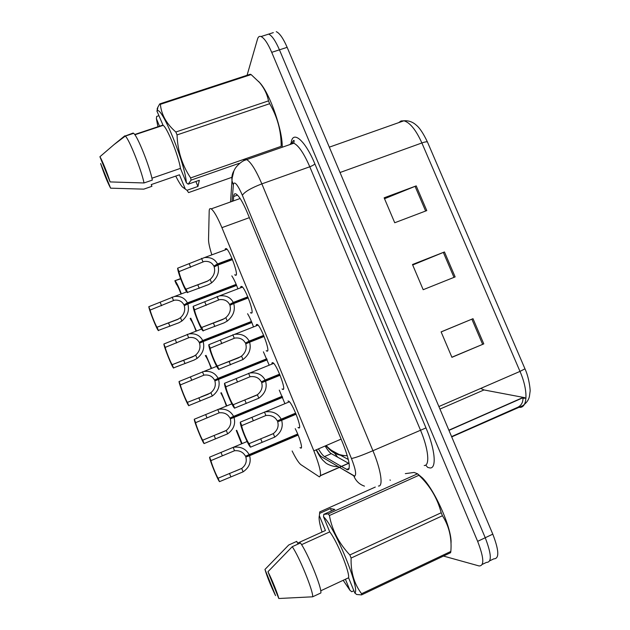 <?xml version="1.0" encoding="UTF-8"?>
<svg xmlns="http://www.w3.org/2000/svg" width="630" height="630" viewBox="0 0 630 630"><rect width="100%" height="100%" fill="white"/><g stroke="black" fill="none" stroke-linecap="round" stroke-linejoin="round"><path stroke-width="0.94" d="M295.226 428.652C299.463 436.771 302.857 448.324 300.998 448.143L300.014 447.599M271.837 363.754L272.191 362.636L272.955 362.723C276.601 364.423 286.012 388.946 283.232 389.474L282.059 388.978M256.205 325.552L256.481 324.474L257.316 324.481C260.844 326.12 269.939 350.044 267.466 351.162L266.199 350.697M240.652 287.564L240.865 286.524L241.755 286.43C245.164 288.012 253.961 311.385 251.787 313.063L250.417 312.637M225.178 249.795L225.335 248.787L226.264 248.574C229.556 250.094 238.085 272.963 236.195 275.176L234.714 274.782M287.981 401.019L288.666 401.16C292.43 402.916 302.195 428.093 299.092 428.006L298.006 427.471M292.131 450.978C295.793 458.419 298.722 462.979 300.912 464.672L319.41 476.894C321.922 475.485 320.072 466.798 313.85 450.852L221.917 227.65C217.515 217.24 213.948 210.979 211.2 208.876C209.924 208.105 209.255 208.861 209.191 211.137L208.53 239.652C208.538 242.818 209.632 247.842 211.814 254.74M347.28 455.616C338.436 456.175 331.396 452.82 326.151 445.56C328.931 448.41 331.081 450.206 332.593 450.954L348.311 459.49M279.287 390.12L284.776 403.334M263.411 351.808L269.049 364.88M247.59 313.732C249.637 317.142 251.575 321.45 253.394 326.655M231.801 275.885C233.769 278.783 235.777 283.035 237.825 288.642M525.971 398.065L523.294 398.341M273.325 32.626L268.671 34.107C271.94 35.579 275.53 40.824 279.444 49.833L485.234 537.736C491.55 554.195 491.959 562.417 486.454 562.385C491.959 562.417 491.55 554.195 485.234 537.736L279.444 49.833C275.53 40.824 271.94 35.579 268.671 34.107L265.797 35.028M384.528 198.726L416.209 185.889L384.142 197.82L394.734 222.752L426.77 210.593L416.209 185.889M441.134 331.939L473.004 318.693L441.11 331.884L451.923 357.328L483.785 343.885L473.004 318.693M451.875 357.218L483.785 343.885M412.689 265.002L444.465 251.961L412.485 264.521L423.187 289.705L455.136 276.909L444.465 251.961M276.279 31.681C279.61 33.13 283.232 38.351 287.146 47.337L492.794 534.153C499.094 550.581 499.433 558.81 493.81 558.849L489.77 560.794M480.714 388.419L483.998 389.946L524.798 397.68M342.192 466.909L347.815 469.878C350.8 468.35 349.201 459.616 343.003 443.677L247.228 212.468C242.834 202.151 239.132 196.001 236.124 194.008C234.699 193.276 233.88 194.103 233.683 196.481L233.328 200.939M246.873 75.97L257.528 39.052C258.198 36.784 259.363 35.949 261.033 36.548C264.238 38.044 267.805 43.305 271.719 52.337L477.642 541.343C483.982 557.826 484.454 566.031 479.068 565.945L443.481 556.062M390.246 480.375L390.033 479.871M318.426 448.883C320.898 453.049 322.922 455.624 324.505 456.6L341.342 466.413M348.548 463.255L331.301 453.655C329.679 452.694 327.624 450.143 325.127 445.993M349.114 463.562L348.697 463.334M296.124 414.233L281.657 420.297C283.421 427.053 281.114 432.652 274.735 437.118L250.519 447.158C247.984 445.315 239.668 424.856 240.329 422.108L265.143 411.886C272.577 410.941 277.925 413.367 281.193 419.178L295.659 413.115M295.706 413.225L277.342 420.927C275.003 416.753 271.183 414.949 265.892 415.516L241.755 425.612C241.573 428.101 247.157 441.819 249.102 443.662L273.302 433.621C277.483 430.314 278.94 426.36 277.68 421.746L296.045 414.044M277.342 420.927L281.193 419.178M281.657 420.297L277.68 421.746M240.329 422.108L241.755 425.612M249.102 443.662L250.535 447.174M298.148 435.086L249.606 455.718C251.331 462.286 249.157 467.665 243.101 471.846L219.484 481.666C217.468 479.454 209.357 459.38 209.593 457.175L233.383 447.276C240.613 446.331 245.873 448.78 249.157 454.616L297.699 433.999M297.722 434.038L245.487 456.222C243.227 452.135 239.573 450.308 234.525 450.733L210.971 460.601C211.074 462.711 216.492 476.123 218.098 478.233L241.707 468.429C245.676 465.318 247.047 461.522 245.818 457.026L298.045 434.834M245.487 456.222L249.157 454.616M249.606 455.718L245.818 457.026M209.593 457.175L210.971 460.601M218.098 478.233L219.484 481.666M241.959 443.299L236.715 430.306M236.266 430.495L241.487 443.504M417.595 473.839L422.486 477.957C435.267 490.589 452.568 530.247 450.985 543.548M322.024 532.067C319.473 523.648 318.591 518.207 319.363 515.749L319.607 513.395L330.435 508.544L334.829 509.41L323.773 514.363L328.254 513.875L417.556 473.799L414.107 472.453L405.318 473.634M417.556 473.799L418.942 475.272L329.419 515.505C332.034 530.082 338.838 543.233 349.847 554.959L351.115 558.054C350.674 572.009 354.162 583.9 361.573 593.728L361.557 594.893L356.682 594.492L354.832 593.019C360.604 589.806 334.672 526.751 323.529 516.773L329.734 531.885C336.971 540.871 349.863 572.229 348.579 577.773L354.832 593.019M349.847 554.959L441.197 512.749C437.417 498.259 429.999 485.762 418.942 475.272M441.197 512.749L442.457 515.757L351.115 558.054M361.573 593.728L450.844 551.439C451.907 538.052 449.111 526.16 442.457 515.757M450.844 551.439L450.592 552.691L361.557 594.893M323.773 514.363L323.529 516.773M328.254 513.875L329.419 515.505M267.955 571.717C271.75 578.994 277.539 593.279 278.807 598.5L267.955 571.717L292.233 546.698C299.171 556.408 313.59 591.759 312.645 596.807L320.859 592.964C321.985 587.837 307.574 552.565 300.455 542.973L292.233 546.698M278.807 598.5L312.645 596.807M320.725 590.814L348.579 577.773M329.734 531.885L301.573 544.659M353.902 590.743L351.768 591.743L349.957 590.31L343.177 580.301M375.315 487.053L319.67 511.946L319.607 513.395M275.554 595.626C270.813 585.9 267.277 577.174 264.954 569.449L275.554 595.626M264.954 569.449L288.713 545.005L296.769 541.359L297.502 543.17L325.426 530.523L319.363 515.749M349.957 590.31L345.421 579.253M330.435 508.544L331.419 510.938M258.52 81.364L260.316 83.317C270.357 94.689 282.894 131.56 282.201 147.262M159.729 103.903L250.22 74.245L251.11 74.576L160.382 104.328C161.343 114.629 166.493 123.858 175.841 132.016L177.038 134.915C177.605 150.861 182.133 165.194 190.638 177.92L191.063 180.133L188.165 184.196L186.354 182.716C185.322 164.107 162.194 106.935 157.256 110.722L157.87 107.202L159.729 103.903L160.382 104.328M175.841 132.016L268.482 100.879C267.191 94.216 264.214 88.105 259.552 82.53L251.11 74.576M268.482 100.879L269.671 103.706L177.038 134.915M190.638 177.92L281.161 146.333C281.271 131.142 277.444 116.928 269.671 103.706M157.256 110.722L157.185 108.754L157.87 107.202M99.91 156.736C102.036 159.973 107.47 173.392 110.108 181.928L99.91 156.736L114.046 144.593L125.276 136.104C128.835 138.427 141.34 169.683 144.026 182.96L152.334 180.085C149.838 166.769 137.356 135.584 133.623 133.324L133.135 133.04L125.165 136.017M124.811 135.812L114.046 144.593M110.108 181.928L144.026 182.96M151.932 178.227L180.463 168.368L186.354 182.716M156.87 110.927L163.107 125.362C167.084 127.268 178.479 155.484 180.463 168.368M162.713 125.157L134.678 134.505M195.891 181.487L197.93 186.448L186.992 190.299L188.575 192.591L231.871 177.329M186.992 190.299L182.283 186.866C180.432 184.661 178.251 181.07 175.738 176.085M157.917 126.756L156.366 118.558L156.673 116.424L158.839 115.707M239.203 163.312L191.063 180.133M110.612 188.173C107.51 182.432 104.186 174.211 100.627 163.509L110.612 188.173L143.79 189.142L151.924 186.315L151.224 184.598L179.448 174.801L185.22 188.85M159.516 126.221L156.366 118.558M197.93 186.448L199.34 180.282L188.165 184.196M280.074 375.252L265.592 381.15C267.348 387.891 265.088 393.577 258.812 398.223L234.557 408.13C232.1 406.35 224.083 386.513 224.516 383.308L249.882 372.991C256.993 372.141 262.072 374.488 265.128 380.032L279.618 374.133M279.72 374.393L261.332 381.89C259.048 377.795 255.315 376.079 250.141 376.724L225.942 386.788C225.902 389.631 231.454 403.271 233.25 404.728L257.386 394.742C261.497 391.325 262.93 387.308 261.67 382.701L280.059 375.212M261.332 381.89L265.128 380.032M265.592 381.15L261.67 382.701M224.516 383.308L225.942 386.788M233.25 404.728L234.667 408.224M264.112 336.491L249.614 342.232C251.37 348.957 249.157 354.729 242.975 359.549L218.689 369.345C216.318 367.629 208.585 348.366 208.798 344.72L234.675 334.317C241.463 333.561 246.291 335.829 249.157 341.121L263.655 335.38M263.828 335.79L245.416 343.074C243.275 339.168 239.731 337.507 234.785 338.082L210.207 348.185C210.318 351.351 215.783 364.794 217.452 365.998L240.558 356.785M217.452 365.998L238.392 357.895L241.558 356.084C245.605 352.548 247.007 348.484 245.747 343.885L249.614 342.232M245.416 343.074L249.157 341.121M208.798 344.72L210.207 348.185M217.476 366.022L218.893 369.495M248.244 297.943L233.73 303.534C235.478 310.243 233.32 316.095 227.233 321.087L224.067 322.875L202.923 330.805C200.639 329.159 193.166 310.417 193.166 306.353L219.539 295.848C226.005 295.179 230.588 297.368 233.273 302.424L247.795 296.848M248.023 297.399L229.588 304.487C227.58 300.754 224.217 299.148 219.5 299.659L194.576 309.795C194.82 313.236 200.096 326.301 201.702 327.458L224.288 318.701M201.702 327.458L222.697 319.528L225.823 317.654C229.808 313.992 231.171 309.873 229.918 305.29L233.73 303.534M229.588 304.487L233.273 302.424M193.166 306.353L194.576 309.795M201.797 327.529L203.207 330.986M232.47 259.623L217.933 265.049C219.689 271.75 217.563 277.68 211.578 282.854L208.443 284.697L187.26 292.501C185.055 290.918 177.817 272.664 177.629 268.199L204.451 257.591C210.617 257.001 214.956 259.119 217.484 263.954L232.021 258.528M232.305 259.221L213.846 266.112C211.964 262.552 208.774 260.993 204.285 261.442L179.022 271.625C179.4 275.326 184.503 288.036 186.055 289.154L208.065 280.862M186.055 289.154L207.081 281.366L210.176 279.429C214.098 275.656 215.428 271.491 214.176 266.915L217.933 265.049M213.846 266.112L217.484 263.954M177.629 268.199L179.022 271.625M186.204 289.264L187.606 292.698M226.69 405.594L221.343 392.726M220.815 392.939C222.784 396.372 224.603 400.648 226.272 405.767M211.491 368.101L206.034 355.351M205.325 355.635L205.411 355.816C206.994 357.848 208.892 361.998 211.105 368.251M196.363 330.813L190.772 318.197M190.189 318.426L190.819 319.843C192.158 321.481 193.882 325.19 195.993 330.955M180.582 278.61L174.864 280.744L180.676 278.846M181.314 293.738C178.684 286.87 176.636 282.594 175.164 280.901M174.864 280.744L176.298 284.051C177.432 285.374 178.983 288.65 180.952 293.871M282.634 397.357L234.029 417.462C235.754 424.022 233.628 429.479 227.658 433.826L204.073 443.559C202.198 441.669 194.245 421.935 194.261 419.249L218.563 409.279C225.501 408.421 230.509 410.784 233.588 416.367L282.193 396.278M282.264 396.459L229.974 418.076C227.729 414.02 224.115 412.28 219.138 412.839L195.639 422.651C195.875 425.1 201.269 438.433 202.726 440.189L226.28 430.432C230.186 427.211 231.525 423.36 230.296 418.871L282.586 397.246M229.974 418.076L233.588 416.367M234.029 417.462L230.296 418.871M194.261 419.249L195.639 422.651M202.726 440.189L204.104 443.607M267.207 359.84L218.547 379.418C220.264 385.969 218.185 391.506 212.31 396.026L188.701 405.633C186.897 403.814 179.203 384.647 179.022 381.528L203.805 371.48C210.452 370.708 215.216 372.991 218.106 378.331L266.766 358.769M266.899 359.084L214.539 380.142C212.381 376.197 208.884 374.519 204.049 375.11L180.393 384.914C180.763 387.694 186.126 400.956 187.441 402.349L207.9 394.349L210.932 392.64C214.783 389.308 216.09 385.41 214.861 380.93L218.547 379.418M214.539 380.142L218.106 378.331M179.022 381.528L180.393 384.914M187.441 402.349L188.811 405.752M251.858 322.529L203.151 341.586C204.868 348.122 202.828 353.737 197.04 358.431L194.008 360.1L173.431 367.936C171.683 366.188 164.233 347.555 163.863 344.011L189.11 333.876C195.465 333.191 199.994 335.404 202.71 340.507L251.425 321.465M251.614 321.914L199.198 342.413C197.174 338.649 193.843 337.026 189.22 337.546L165.225 347.382C165.729 350.453 170.966 363.455 172.203 364.683L194.434 355.926M172.203 364.683L192.678 356.832L195.678 355.068C199.466 351.619 200.742 347.666 199.521 343.2L203.151 341.586M199.198 342.413L202.71 340.507M163.863 344.011L165.225 347.382M172.234 364.723L173.596 368.101M236.604 285.421L187.834 303.967C189.551 310.495 187.559 316.181 181.857 321.04L178.857 322.773L158.256 330.466C156.571 328.789 149.341 310.645 148.79 306.708L174.471 296.486C180.534 295.872 184.85 298.014 187.401 302.896L236.171 284.366M236.407 284.949L183.936 304.896C182.031 301.29 178.873 299.723 174.447 300.187L150.145 310.062C150.767 313.393 155.846 326.041 157.035 327.222L178.747 318.898M157.035 327.222L177.534 319.52L180.503 317.693C184.228 314.142 185.48 310.133 184.259 305.684L187.834 303.967M183.936 304.896L187.401 302.896M148.79 306.708L150.145 310.062M157.114 327.309L158.469 330.663M349.036 463.042L320.512 475.532M341.113 439.11L313.85 450.852M249.37 217.649L221.917 227.65M451.584 436.606L517.805 407.271L520.364 407.382C527.838 406.704 527.932 389.458 519.994 371.401L524.979 368.841L427.526 142.183C427.187 141.514 425.305 141.766 421.88 142.963C415.973 129.914 409.988 122.527 403.909 120.795L401.042 120.96L398.711 122.629M517.805 407.271C521.238 405.499 522.955 402.57 522.971 398.483M438.89 406.547L519.994 371.401L421.88 142.963L340.027 172.518M287.146 47.337L271.719 52.337M492.794 534.153L477.642 541.343M522.735 397.632L448.875 430.195M483.998 389.946L439.953 409.075M443.331 252.417L454.002 277.365M471.87 319.166L482.651 344.366M415.068 186.33L425.628 211.026M340.2 467.783L354.564 476.052C356.659 475.075 355.619 469.224 351.445 458.49L242.369 195.292C237.967 185.322 235.006 181.44 233.478 183.645L232.021 201.411M243.534 160.839C244.196 159.327 245.267 158.933 246.747 159.642C250.968 162.178 256 170.257 261.852 183.873L372.921 450.718C381.055 470.004 383.481 486.856 378.402 486.006M291.036 143.356L291.225 142.333C292.989 130.087 305.188 140.419 314.85 163.847L425.982 427.912L372.921 450.718C362.171 455.317 355.013 457.908 351.445 458.49M234.163 170.391C232.163 173.628 231.462 177.124 232.053 180.881L233.265 184.803M425.982 427.912C435.165 449.387 436.818 468.547 430.03 467.972L427.675 467.405L425.77 465.145M424.203 465.507C430.125 465.948 428.526 448.946 420.407 429.944L309.787 166.777C303.928 153.35 298.604 145.491 293.8 143.207C292.139 142.601 290.855 143.049 289.957 144.553M482.297 564.385L486.454 562.385M348.807 469.326L348.036 468.877M242.369 195.292C244.653 191.788 251.15 187.984 261.852 183.873L309.787 166.777C312.393 165.777 314.086 164.8 314.85 163.847M316.402 449.757C318.465 453.553 320.142 455.868 321.418 456.703L339.357 467.279M291.225 142.333L291.509 143.112M353.745 475.768C355.8 480.942 359.384 484.399 364.479 486.139M337.711 457.23L334.262 452.757M349.193 468.373L346.642 469.492M331.301 453.655L324.505 456.6M237.51 195.111L233.683 196.481M260.678 438.779L262.111 442.276M273.302 433.621L274.735 437.118M264.466 412.028L265.892 415.516M251.905 417.304L253.331 420.793M229.47 473.374L230.856 476.8M241.707 468.429L243.101 471.846M233.139 447.331L234.525 450.733M220.973 452.387L222.351 455.797M244.834 399.971L246.259 403.46M257.386 394.742L258.812 398.223M248.598 373.275L250.016 376.748M236.116 378.622L237.534 382.095M229.076 361.392L230.493 364.857M241.558 356.084L242.975 359.549M232.824 334.743L234.234 338.192M220.405 340.161L221.815 343.618M213.412 323.032L214.814 326.474M225.823 317.654L227.233 321.087M217.13 296.431L218.539 299.856M204.789 301.92L206.191 305.353M197.836 284.886L199.23 288.312M210.176 279.429L211.578 282.854M201.537 258.332L202.931 261.741M189.26 263.891L190.654 267.301M214.113 435.448L215.491 438.858M226.28 430.432L227.658 433.826M217.759 409.445L219.138 412.839M205.656 414.579L207.026 417.974M198.836 397.735L200.206 401.121M210.932 392.64L212.31 396.026M202.458 371.779L203.829 375.149M190.425 376.976L191.796 380.355M183.645 360.226L185.007 363.597M195.678 355.068L197.04 358.431M187.252 334.317L188.606 337.672M175.282 339.586L176.636 342.94M168.533 322.93L169.887 326.277M180.503 317.693L181.857 321.04M172.116 297.061L173.47 300.392M160.217 302.4L161.571 305.739M300.486 447.985L301.431 447.584M282.531 389.356L283.571 388.93M266.695 351.099L267.711 350.69M250.953 313.086L251.953 312.7M235.313 275.31L236.289 274.94M298.478 427.849L299.526 427.4M349.051 463.176L320.481 475.697M325.757 445.725L331.939 451.395C333.963 453.679 346.106 456.537 347.24 455.498M240.148 198.497L211.2 208.876M524.995 368.873C529.279 377.984 530.507 391.293 530.082 391.466L529.444 396.223C528.83 399.719 526.625 402.861 522.837 405.641L451.71 436.897M329.317 147.168L403.909 120.795C408.626 120.44 412.784 121.921 416.375 125.236C419.714 127.921 423.415 133.536 427.479 142.065M523.081 397.695L448.954 430.384M291.753 143.034C293.375 140.411 294.163 139.71 294.131 140.931L293.8 143.207L244.96 160.225C242.314 160.886 235.565 166.052 233.809 171.218L232.163 178.038L230.541 201.946M261.033 36.548L268.671 34.107M316.118 449.875C319.835 456.844 320.639 457.467 322.717 460.081L325.537 462.735C326.844 464.09 333.341 467.184 337.956 466.483L354.698 476.359M349.138 468.57L346.815 469.594M265.254 437.039L273.231 433.668M265.143 411.886L289.414 401.806M234.801 471.366L241.747 468.397M233.383 447.276L247.094 441.504M422.486 477.957L418.123 474.382M260.316 83.317L259.552 82.522M125.276 136.104L133.623 133.324M134.875 134.773L163.107 125.362M160.067 104.1L250.685 74.395M247.645 398.892L256.867 395.105M249.882 372.991L273.696 363.376M234.675 334.317L258.056 325.135M219.539 295.848L242.487 287.099M204.451 257.591L226.997 249.244M218.13 433.92L225.926 430.676M218.563 409.279L231.84 403.838M200.915 396.924L210.152 393.183M203.805 371.48L216.681 366.345M189.11 333.876L201.624 329.025M174.471 296.486L186.708 291.863"/></g></svg>

